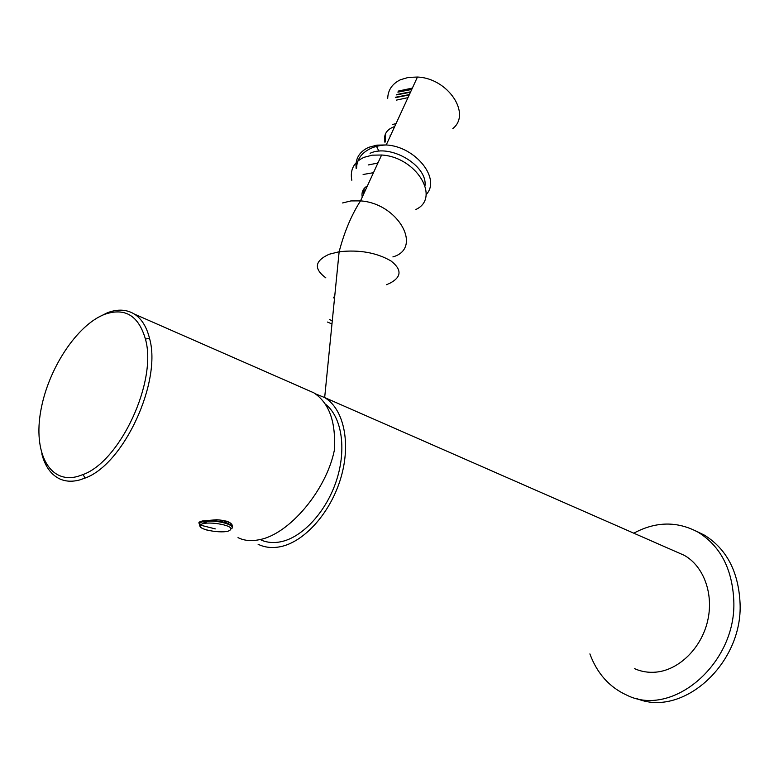 <?xml version="1.0" encoding="UTF-8"?>
<svg xmlns="http://www.w3.org/2000/svg" width="779" height="779" viewBox="0 0 779 779"><rect width="100%" height="100%" fill="white"/><g stroke="black" fill="none" stroke-linecap="round" stroke-linejoin="round"><path stroke-width="1.17" d="M676.688 552.009L684.196 555.3C703.622 566.041 714.022 593.919 707.605 621.048C701.314 648.186 679.025 670.008 656.093 672.121C648.488 672.822 641.312 671.673 634.573 668.674M315.368 393.814L324.6 397.543C343.627 408.732 351.212 442.589 340.968 477.508C330.851 512.426 304.375 542.135 280.099 546.761C272.046 548.299 264.714 547.471 258.112 544.278M633.785 533.187C655.889 521.326 677.389 521.034 698.266 532.291C720.371 546.098 732.211 568.767 733.779 600.317C736.934 663.192 672.705 718.092 626.978 695.238C609.49 687.312 597.123 673.533 589.888 653.902M696.163 531.112L704.498 535.183C726.583 548.961 738.434 571.543 740.05 602.936C743.176 664.097 681.849 718.404 636.19 698.305M260.322 539.467L261.549 540.246C267.372 542.642 273.731 543.158 280.625 541.804C302.7 537.5 326.722 511.248 336.723 479.689C346.821 448.149 341.514 416.405 325.242 404.009M384.514 423.825L386.9 424.876M331.971 323.976L327.501 322.058M332.282 320.802L329.303 319.468M333.821 297.958L334.522 298.26M333.451 297.15L334.581 297.666M351.816 180.261C349.829 169.715 353.9 162.071 364.036 157.319L372.235 155.167L381.603 155.011C416.307 156.92 440.943 197.885 415.928 209.454M364.183 188.46L363.627 194.107M363.111 174.496L373.482 172.675M377.912 163.035L368.204 164.963M367.406 185.889C363.043 188.44 361.32 192.179 362.245 197.116M387.699 98.495C387.961 90.013 392.226 83.752 400.474 79.731L408.43 77.394L417.447 77.043C447.944 78.163 471.597 113.87 452.842 128.545M378.954 151.214L375.955 145.274M377.591 162.723L378.175 162.46M392.285 124.552L396.024 123.627M407.972 97.648L396.336 100.131L407.972 97.648M411.731 89.468L397.894 92.146M410.465 92.224L396.618 94.892M409.199 94.98L395.333 97.638M411.916 89.079L398.079 91.756M410.65 91.825L396.793 94.502M409.384 94.59L395.508 97.248M412.12 88.621L398.39 91.104M398.673 90.977L412.373 88.085M384.914 142.255C383.395 134.485 386.647 129.256 394.68 126.558M390.406 135.858L390.113 135.342L390.406 135.858M385.196 142.041L385.644 133.452M232.2 527.354C230.74 523.167 222.775 520.869 208.305 520.46C203.582 520.684 200.631 521.443 199.463 522.758L199.93 525.095M228.364 521.881L228.12 523.449M224.995 520.752L224.8 522.339M207.292 521.404L209.23 521.258M220.944 520.031L220.72 521.414M203.835 523.585L203.932 522.592M306.4 389.558L313.82 392.811C329.332 403.045 336.148 422.315 334.279 450.622C326.167 490.39 289.028 534.628 259.066 539.75C251.013 541.347 244.002 540.645 238.014 537.637M98.086 317.423L107.307 312.798C117.561 308.893 126.588 309.331 134.397 314.093C141.593 318.728 146.627 326.781 149.49 338.261C162.042 381.155 123.958 464.255 85.125 478.053L79.682 479.942C71.756 482.055 64.735 481.519 58.61 478.355C50.469 473.914 44.87 465.745 41.813 453.845M104.659 314.327C124.991 307.325 138.584 315.573 145.43 339.079C157.465 380.678 120.599 461.09 83.032 474.557L77.764 476.407C49.165 484.363 33.088 452.141 40.868 410.348C48.279 368.633 77.063 324.901 104.659 314.327M230.457 523.021L230.272 524.501M232.2 527.743C233.583 523.342 228.432 520.674 216.757 519.729L202.647 520.937C198.207 521.94 197.691 523.157 201.099 524.588M342.594 202.949L350.939 200.924L360.511 200.885C398.536 203.455 423.104 248.452 392.898 256.904M325.875 277.889C313.548 268.745 314.638 260.877 329.137 254.256L339.138 251.753C359.343 249.543 376.666 252.63 391.087 261.014C402.441 269.992 401.594 277.616 388.546 283.897M386.355 284.705L387.689 284.228M356.188 168.634C355.049 158.858 359.226 151.749 368.73 147.309L376.9 145.137L386.228 144.952C415.937 146.559 441.313 179.189 426.094 194.623M370.093 153.297C390.298 143.511 427.418 165.499 425.013 185.519M231.821 528.493C235.326 525.338 220.048 520.508 208.217 521.132C203.494 521.355 200.544 522.125 199.375 523.43L199.784 525.708M200.456 525.143C195.938 529.895 226.884 534.676 230.37 529.808C235.462 525.104 203.689 520.109 200.456 525.143L215.277 528.892M225.832 520.976L225.579 522.563M324.6 397.543L684.196 555.3M698.266 532.291L704.498 535.183M324.668 397.572L339.138 251.753C344.23 232.171 351.348 215.218 360.511 200.885L381.603 155.011M417.447 77.043L386.228 144.952C379.363 145.254 373.443 146.812 368.448 149.617C360.696 154.047 356.743 160.221 356.607 168.118M208.305 520.46L208.217 521.132L200.028 524.919C199.142 526.731 201.362 528.425 206.688 530.002M226.28 521.112L226.037 522.709M83.032 474.557L85.125 478.053M145.43 339.079L149.49 338.261M134.397 314.093L313.82 392.811"/></g></svg>
